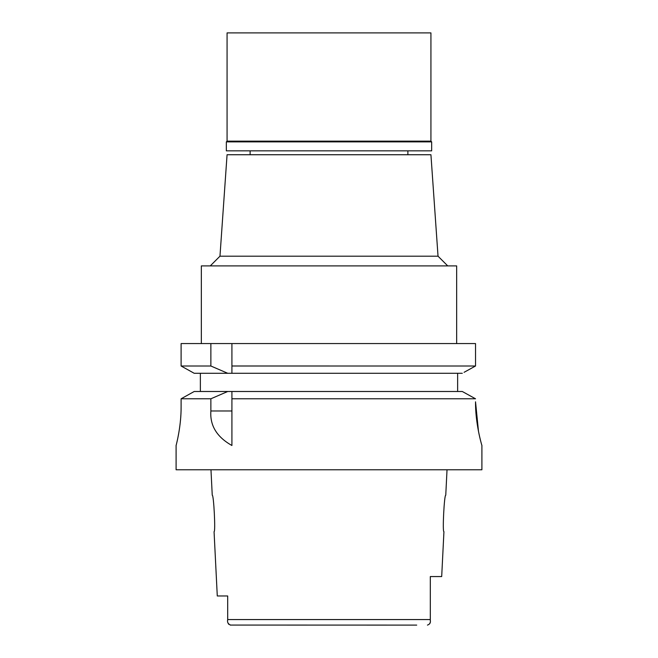 <?xml version="1.0" encoding="UTF-8"?>
<svg xmlns="http://www.w3.org/2000/svg" width="658" height="658" viewBox="0 0 658 658"><rect width="100%" height="100%" fill="white"/><g stroke="black" fill="none" stroke-linecap="round" stroke-linejoin="round"><path stroke-width="0.99" d="M230.144 625.059L416.711 625.1M227.693 595.975L217.28 595.975L227.693 595.975L227.701 620.173M228.055 623.159L228.704 624.294M430.299 620.7L430.307 619.795M429.74 623.751L430.176 622.46M230.613 625.1C228.055 623.99 227.084 622.147 227.693 619.565L430.307 619.565L430.307 576.556L430.307 590.974L430.307 576.556L441.691 576.556L443.936 531.656C442.291 532.774 444.273 494.059 445.754 495.252L447.029 469.771M427.453 625.1C429.847 624.236 430.793 622.624 430.307 620.272L430.307 620.033M227.693 619.565L227.693 616.447M217.28 595.975L214.064 531.656C215.701 532.717 213.743 494.224 212.246 495.252L210.971 469.771M176.097 445.499L176.097 469.771L481.903 469.771L481.903 445.499M181.106 406.669C181.295 425.57 176.533 443.944 176.147 445.293C175.234 448.509 181.246 428.588 181.106 406.669L181.106 398.789L210.873 398.789L210.873 410.979C209.812 425.504 216.827 437.011 231.92 445.499L231.92 398.789L475.528 398.789L471.325 396.47M466.382 393.739L462.294 391.494L231.92 391.494L231.92 398.789L231.92 393.879M231.92 391.494L194.209 391.494L181.106 398.789M210.873 398.789L227.75 391.494M190.113 393.772L185.334 396.429M200.369 391.494L200.369 373.292L194.209 373.292L227.75 373.292L200.369 373.292M181.106 366.004L210.873 366.004L227.75 373.292L231.92 373.292L231.92 365.996L475.528 366.004L475.528 343.558L181.106 343.558L181.106 366.004L194.209 373.292M231.92 365.996L231.92 343.558M231.92 368.521L231.92 370.956M475.528 343.558L475.528 366.004L473.801 366.958M464.071 372.321L475.528 366.004M457.631 373.292L457.631 391.494M192.457 372.321L182.825 366.958M475.528 401.808C475.29 422.962 481.368 443.821 481.837 445.269C483.013 448.962 475.356 426.368 475.528 401.808L478.498 431.442M462.294 391.494L475.528 398.789M231.92 373.292L462.294 373.292M210.873 343.558L210.873 366.004M456.66 343.558L456.66 265.898L201.34 265.898L201.34 343.558M438.031 256.192L430.932 154.737L227.068 154.737L219.969 256.192L438.031 256.192L447.736 265.898M431.664 141.873L226.336 141.873L227.068 141.149L430.932 141.149L431.664 141.873L431.664 150.855L226.336 150.855L226.336 141.873M430.932 141.149L430.932 32.9L227.068 32.9L227.068 141.149M210.873 410.979L231.92 410.979M219.969 256.192L210.264 265.898M250.122 150.855L250.122 154.737M407.878 150.855L407.878 154.737"/></g></svg>
